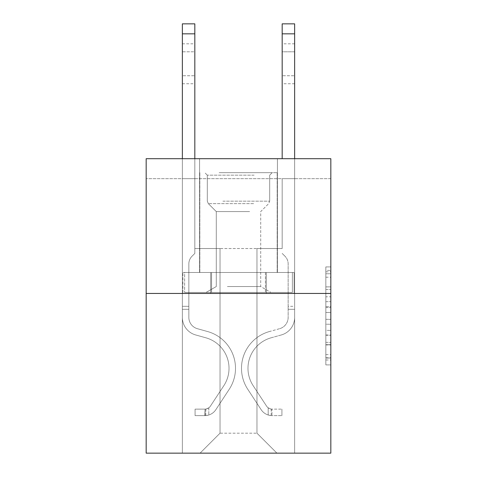 <?xml version="1.0" encoding="UTF-8"?>
<svg xmlns="http://www.w3.org/2000/svg" width="477" height="477" viewBox="0 0 477 477"><rect width="100%" height="100%" fill="white"/><g stroke="black" fill="none" stroke-linecap="round" stroke-linejoin="round"><path stroke-width="0.36" stroke-dasharray="2.38 1.79" d="M325.839 296.801L325.839 312.477L330.829 312.477L330.829 359.992L330.829 271.818L330.829 312.477L325.839 312.477L325.839 270.346L325.839 364.893L325.839 266.917L325.839 358.036L330.829 358.036L325.839 358.036L330.829 358.036L325.839 358.036L325.839 342.361L325.839 364.893L330.829 364.893L330.829 266.917L330.829 357.792L330.829 319.334L325.839 319.334L330.829 319.334L330.829 342.361L330.829 273.774L325.839 273.774L330.829 273.774L330.829 364.893L330.829 271.818L330.829 364.893L325.839 364.893L325.839 266.917L330.829 266.917L330.829 271.818L330.829 266.917L330.829 271.818L330.829 266.917L330.829 270.346L330.829 266.917L325.839 266.917L325.839 273.774L330.829 273.774L325.839 273.774L325.839 296.801L330.829 296.801M277.429 158.698L277.429 272.486L199.571 272.486L277.429 272.486L199.571 272.486L277.429 272.486L277.429 158.698L199.571 158.698L199.571 272.486L199.571 158.698L277.429 158.698M330.829 306.598L330.829 301.697L330.829 306.598L325.839 306.598L325.839 286.88L325.839 344.931L325.839 330.358L330.829 330.358L325.839 330.358L325.839 364.893L330.829 364.893L325.839 364.893L330.829 364.893L325.839 364.893L325.839 266.917L330.829 266.917L325.839 266.917L330.829 266.917L325.839 266.917L325.839 306.598L330.829 306.598M330.829 178.66L330.829 158.698L146.171 158.698L330.829 158.698L330.829 453.15L146.171 453.15L146.171 293.45L330.829 293.45L146.171 293.45L146.171 158.698L330.829 158.698L330.829 178.66L146.171 178.66L330.829 178.66M276.928 453.15L294.643 453.15L294.643 178.66L282.169 178.66L282.169 248.529L256.966 248.529L256.966 433.188L276.928 453.15L294.643 453.15L294.643 178.66L282.169 178.66L282.169 248.529L256.966 248.529L256.966 433.188L220.034 433.188L220.034 248.529L220.034 433.188L220.034 248.529L220.034 433.188L220.034 248.529L256.966 248.529L256.966 433.188L276.928 453.15L294.643 453.15L294.643 178.66L282.169 178.66L282.169 248.529L256.966 248.529L256.966 433.188L276.928 453.15L294.643 453.15L294.643 178.66L282.169 178.66L282.169 248.529L256.966 248.529L256.966 433.188L276.928 453.15L294.643 453.15L294.643 178.66L282.169 178.66L282.169 248.529L256.966 248.529L256.966 433.188L276.928 453.15L294.643 453.15L294.643 178.66L282.169 178.66L282.169 248.529L256.966 248.529L256.966 433.188L276.928 453.15L294.643 453.15L294.643 178.66L282.169 178.66L282.169 248.529L256.966 248.529L256.966 433.188L276.928 453.15L294.643 453.15L294.643 178.66L282.169 178.66L282.169 248.529L256.966 248.529L256.966 433.188L276.928 453.15L294.643 453.15L294.643 178.66L282.169 178.66L282.169 248.529L256.966 248.529L256.966 433.188L276.928 453.15L200.072 453.15L294.643 453.15L294.643 178.66L282.169 178.66L282.169 248.529L256.966 248.529L256.966 433.188L276.928 453.15L256.966 433.188L256.966 248.529L194.831 248.529L194.831 178.66L182.357 178.66L182.357 453.15L200.072 453.15L220.034 433.188L220.034 248.529L194.831 248.529L194.831 178.66L182.357 178.66L182.357 453.15L200.072 453.15L220.034 433.188L220.034 248.529L194.831 248.529L194.831 178.66L182.357 178.66L182.357 453.15L200.072 453.15L220.034 433.188L220.034 248.529L194.831 248.529L194.831 178.66L182.357 178.66L182.357 453.15L200.072 453.15L220.034 433.188L220.034 248.529L194.831 248.529L194.831 178.66L182.357 178.66L182.357 453.15L200.072 453.15L220.034 433.188L220.034 248.529L194.831 248.529L194.831 178.66L182.357 178.66L182.357 453.15L200.072 453.15L220.034 433.188L220.034 248.529L194.831 248.529L194.831 178.66L182.357 178.66L182.357 453.15L200.072 453.15L220.034 433.188L256.966 433.188L276.928 453.15M182.357 453.15L200.072 453.15L220.034 433.188L220.034 248.529L194.831 248.529L194.831 178.66L182.357 178.66L182.357 453.15L200.072 453.15L220.034 433.188L200.072 453.15L220.034 433.188L200.072 453.15L182.357 453.15L182.357 178.66L182.357 453.15M194.831 178.66L182.357 178.66L194.831 178.66L194.831 248.529L194.831 178.66M146.171 178.66L146.171 158.698L146.171 178.66M220.034 248.529L194.831 248.529L220.034 248.529M210.697 293.45L294.112 293.45L182.888 293.45L210.697 293.45L210.697 272.486L182.888 272.486L294.112 272.486L210.697 272.486L210.697 293.45L210.697 272.486L266.303 272.486L266.303 293.45L294.112 293.45L266.303 293.45L266.303 272.486L294.112 272.486L294.112 293.45L294.112 272.486L182.888 272.486L182.888 293.45L182.888 272.486L210.697 272.486L210.697 293.45M146.171 293.45L330.829 293.45M325.839 312.477L330.829 312.477L325.839 312.477M325.839 270.346L325.839 266.917L325.839 270.346L330.829 270.346L325.839 270.346M325.839 344.686L325.839 324.235L325.839 344.686L330.829 344.686L325.839 344.686M325.839 324.235L325.839 319.334L330.829 319.334L325.839 319.334L325.839 324.235L330.829 324.235L325.839 324.235M325.839 286.88L325.839 273.774L325.839 286.88L330.829 286.88L325.839 286.88M325.839 266.917L330.829 266.917L325.839 266.917L325.839 271.818L325.839 266.917L330.829 266.917M325.839 364.893L330.829 364.893L325.839 364.893L325.839 359.992L325.839 364.893M266.303 272.486L266.303 293.45L266.303 272.486M182.357 158.698L182.357 317.408A18.215 18.215 0 0 0 195.677 334.955A18.215 18.215 0 0 1 182.357 317.408A18.215 18.215 0 0 0 195.677 334.955A18.215 18.215 0 0 1 182.357 317.408A18.215 18.215 0 0 0 195.677 334.955A18.215 18.215 0 0 1 182.357 317.408A18.215 18.215 0 0 0 195.677 334.955A18.215 18.215 0 0 1 182.357 317.408A18.215 18.215 0 0 0 195.677 334.955A18.215 18.215 0 0 1 182.357 317.408A18.215 18.215 0 0 0 195.677 334.955L205.837 337.788A31.691 31.691 0 0 1 223.826 385.696A31.691 31.691 0 0 0 205.837 337.788A31.691 31.691 0 0 1 223.826 385.696A31.691 31.691 0 0 0 205.837 337.788L195.677 334.955L205.837 337.788A31.691 31.691 0 0 1 223.826 385.696A31.691 31.691 0 0 0 205.837 337.788L195.677 334.955L205.837 337.788A31.691 31.691 0 0 1 223.826 385.696A31.691 31.691 0 0 0 205.837 337.788A31.691 31.691 0 0 1 223.826 385.696A31.691 31.691 0 0 0 205.837 337.788L195.677 334.955L205.837 337.788A31.691 31.691 0 0 1 223.826 385.696L210.446 406.088L223.826 385.696A31.691 31.691 0 0 0 205.837 337.788A31.691 31.691 0 0 1 223.826 385.696L210.446 406.088L223.826 385.696A31.691 31.691 0 0 0 205.837 337.788A31.691 31.691 0 0 1 223.826 385.696L210.446 406.088A6.738 6.738 0 0 1 208.807 407.823C205.027 409.558 205.027 409.558 208.807 407.823C205.027 409.558 205.027 409.558 208.807 407.823A6.738 6.738 0 0 0 210.446 406.088L223.826 385.696A31.691 31.691 0 0 0 205.837 337.788A31.691 31.691 0 0 1 223.826 385.696L210.446 406.088A6.738 6.738 0 0 1 205.062 409.129A6.738 6.738 0 0 0 210.446 406.088A6.738 6.738 0 0 1 208.807 407.823C205.027 409.558 205.027 409.558 208.807 407.823C205.027 409.558 205.027 409.558 208.807 407.823A6.738 6.738 0 0 0 210.446 406.088L223.826 385.696L210.446 406.088A6.738 6.738 0 0 1 205.062 409.129A6.738 6.738 0 0 0 210.446 406.088A6.738 6.738 0 0 1 208.807 407.823C205.027 409.558 205.027 409.558 208.807 407.823C205.027 409.558 205.027 409.558 208.807 407.823A6.738 6.738 0 0 0 210.446 406.088L223.826 385.696L210.446 406.088A6.738 6.738 0 0 1 205.062 409.129A6.738 6.738 0 0 0 210.446 406.088A6.738 6.738 0 0 1 208.807 407.823C205.027 409.558 205.027 409.558 208.807 407.823C205.027 409.558 205.027 409.558 208.807 407.823A6.738 6.738 0 0 0 210.446 406.088L223.826 385.696A31.691 31.691 0 0 0 205.837 337.788A31.691 31.691 0 0 1 223.826 385.696L210.446 406.088A6.738 6.738 0 0 1 205.062 409.129A6.738 6.738 0 0 0 210.446 406.088A6.738 6.738 0 0 1 208.807 407.823A6.738 6.738 0 0 0 210.446 406.088L223.826 385.696L210.446 406.088A6.738 6.738 0 0 1 205.062 409.129L195.081 409.135L195.081 415.622L195.081 409.135L205.062 409.129L204.812 415.622L195.081 415.622L205.062 415.616L205.062 409.129L195.081 409.135L195.081 415.622L195.081 409.135L205.062 409.129L204.812 415.622L195.081 415.622L205.062 415.616L205.062 409.129L195.081 409.135L195.081 415.622L195.081 409.135L205.062 409.129L204.812 415.622L195.081 415.622L205.062 415.616L205.062 409.129L195.081 409.135L195.081 415.622L195.081 409.135L205.062 409.129L204.812 415.622L195.081 415.622L205.062 415.616L205.062 409.129L195.081 409.135L205.062 409.129L205.062 415.616L205.062 409.129A6.738 6.738 0 0 0 210.446 406.088L223.826 385.696A31.691 31.691 0 0 0 205.837 337.788L195.677 334.955A18.215 18.215 0 0 1 182.357 317.408L182.357 23.85L182.357 317.408A18.215 18.215 0 0 0 195.677 334.955A18.215 18.215 0 0 1 182.357 317.408L182.357 33.831L182.357 317.408A18.215 18.215 0 0 0 195.677 334.955A18.215 18.215 0 0 1 182.357 317.408L182.357 33.831L182.357 317.408A18.215 18.215 0 0 0 195.677 334.955A18.215 18.215 0 0 1 182.357 317.408L182.357 33.831L182.357 317.408A18.215 18.215 0 0 0 195.677 334.955L205.837 337.788L195.677 334.955A18.215 18.215 0 0 1 182.357 317.408L182.357 23.85L194.831 23.85L194.831 253.424L192.016 256.232A10.846 10.846 0 0 0 188.844 263.9A10.846 10.846 0 0 1 192.016 256.232L194.831 253.424L194.831 23.85L182.357 23.85L194.831 23.85L194.831 253.424L192.016 256.232A10.846 10.846 0 0 0 188.844 263.9A10.846 10.846 0 0 1 192.016 256.232L194.831 253.424L194.831 23.85L182.357 23.85L194.831 23.85L194.831 253.424L192.016 256.232A10.846 10.846 0 0 0 188.844 263.9A10.846 10.846 0 0 1 192.016 256.232L194.831 253.424L194.831 23.85L182.357 23.85L194.831 23.85L194.831 253.424L192.016 256.232A10.846 10.846 0 0 0 188.844 263.9A10.846 10.846 0 0 1 192.016 256.232L194.831 253.424L194.831 23.85L182.357 23.85L194.831 23.85L194.831 253.424L192.016 256.232A10.846 10.846 0 0 0 188.844 263.9A10.846 10.846 0 0 1 192.016 256.232L194.831 253.424L194.831 158.698M188.844 306.323L188.844 317.408A11.728 11.728 0 0 0 197.424 328.707A11.728 11.728 0 0 1 188.844 317.408A11.728 11.728 0 0 0 197.424 328.707A11.728 11.728 0 0 1 188.844 317.408A11.728 11.728 0 0 0 197.424 328.707A11.728 11.728 0 0 1 188.844 317.408A11.728 11.728 0 0 0 197.424 328.707L207.578 331.539L197.424 328.707A11.728 11.728 0 0 1 188.844 317.408A11.728 11.728 0 0 0 197.424 328.707L207.578 331.539L197.424 328.707A11.728 11.728 0 0 1 188.844 317.408A11.728 11.728 0 0 0 197.424 328.707L207.578 331.539A38.178 38.178 0 0 1 229.246 389.256A38.178 38.178 0 0 0 207.578 331.539L197.424 328.707L207.578 331.539A38.178 38.178 0 0 1 229.246 389.256A38.178 38.178 0 0 0 207.578 331.539A38.178 38.178 0 0 1 229.246 389.256A38.178 38.178 0 0 0 207.578 331.539L197.424 328.707L207.578 331.539A38.178 38.178 0 0 1 229.246 389.256A38.178 38.178 0 0 0 207.578 331.539L197.424 328.707L207.578 331.539A38.178 38.178 0 0 1 229.246 389.256A38.178 38.178 0 0 0 207.578 331.539A38.178 38.178 0 0 1 229.246 389.256L215.872 409.648L229.246 389.256A38.178 38.178 0 0 0 207.578 331.539A38.178 38.178 0 0 1 229.246 389.256L215.872 409.648L229.246 389.256A38.178 38.178 0 0 0 207.578 331.539L197.424 328.707L207.578 331.539A38.178 38.178 0 0 1 229.246 389.256L215.872 409.648A13.225 13.225 0 0 1 208.807 415.002C204.961 415.819 204.961 415.819 208.807 415.002C204.961 415.819 204.961 415.819 208.807 415.002A13.225 13.225 0 0 0 215.872 409.648L229.246 389.256A38.178 38.178 0 0 0 207.578 331.539A38.178 38.178 0 0 1 229.246 389.256L215.872 409.648A13.225 13.225 0 0 1 205.062 415.616A13.225 13.225 0 0 0 215.872 409.648A13.225 13.225 0 0 1 208.807 415.002C204.961 415.819 204.961 415.819 208.807 415.002C204.961 415.819 204.961 415.819 208.807 415.002A13.225 13.225 0 0 0 215.872 409.648L229.246 389.256L215.872 409.648A13.225 13.225 0 0 1 205.062 415.616A13.225 13.225 0 0 0 215.872 409.648A13.225 13.225 0 0 1 208.807 415.002C204.961 415.819 204.961 415.819 208.807 415.002C204.961 415.819 204.961 415.819 208.807 415.002A13.225 13.225 0 0 0 215.872 409.648L229.246 389.256L215.872 409.648A13.225 13.225 0 0 1 205.062 415.616A13.225 13.225 0 0 0 215.872 409.648A13.225 13.225 0 0 1 208.807 415.002C204.961 415.819 204.961 415.819 208.807 415.002C204.961 415.819 204.961 415.819 208.807 415.002A13.225 13.225 0 0 0 215.872 409.648L229.246 389.256A38.178 38.178 0 0 0 207.578 331.539A38.178 38.178 0 0 1 229.246 389.256L215.872 409.648A13.225 13.225 0 0 1 205.062 415.616A13.225 13.225 0 0 0 215.872 409.648A13.225 13.225 0 0 1 208.807 415.002C204.961 415.819 204.961 415.819 208.807 415.002C204.961 415.819 204.961 415.819 208.807 415.002A13.225 13.225 0 0 0 215.872 409.648L229.246 389.256L215.872 409.648A13.225 13.225 0 0 1 205.062 415.616L195.081 415.622L205.062 415.616A13.225 13.225 0 0 0 215.872 409.648L229.246 389.256A38.178 38.178 0 0 0 207.578 331.539L197.424 328.707A11.728 11.728 0 0 1 188.844 317.408L188.844 306.323L182.357 306.323L188.844 306.323L188.844 317.408L188.844 263.9L188.844 317.408L188.844 306.323L182.357 306.323L188.844 306.323L188.844 317.408A11.728 11.728 0 0 0 197.424 328.707A11.728 11.728 0 0 1 188.844 317.408L188.844 263.9L188.844 317.408A11.728 11.728 0 0 0 197.424 328.707A11.728 11.728 0 0 1 188.844 317.408L188.844 263.9L188.844 317.408L188.844 306.323L182.357 306.323M182.357 51.796L182.357 83.737L182.357 43.812L182.357 83.737L182.357 43.812L182.357 83.737L182.357 43.812L182.357 83.737L182.357 43.812L182.357 83.737L182.357 51.796L194.831 51.796L194.831 75.754L194.831 43.812L194.831 83.737L194.831 43.812L194.831 83.737L194.831 43.812L194.831 83.737L194.831 43.812L194.831 83.737L194.831 43.812L194.831 51.796L182.357 51.796M282.169 158.698L282.169 33.831L294.643 33.831L294.643 317.408A18.215 18.215 0 0 1 281.323 334.955A18.215 18.215 0 0 0 294.643 317.408A18.215 18.215 0 0 1 281.323 334.955L271.163 337.788A31.691 31.691 0 0 0 253.174 385.696A31.691 31.691 0 0 1 271.163 337.788A31.691 31.691 0 0 0 253.174 385.696L266.554 406.088A6.738 6.738 0 0 0 268.193 407.823A6.738 6.738 0 0 1 266.554 406.088L253.174 385.696L266.554 406.088A6.738 6.738 0 0 0 271.938 409.129L281.919 409.135L271.938 409.129L271.938 415.616L271.938 409.129A6.738 6.738 0 0 1 266.554 406.088L253.174 385.696A31.691 31.691 0 0 1 271.163 337.788L281.323 334.955A18.215 18.215 0 0 0 294.643 317.408L294.643 158.698M288.156 306.323L288.156 309.317L288.156 306.323L294.643 306.323M271.938 415.616A13.225 13.225 0 0 1 261.128 409.648L247.754 389.256A38.178 38.178 0 0 1 269.422 331.539L279.576 328.707A11.728 11.728 0 0 0 288.156 317.408L288.156 263.9A10.846 10.846 0 0 0 284.984 256.232A10.846 10.846 0 0 1 288.156 263.9L288.156 317.408A11.728 11.728 0 0 1 279.576 328.707A11.728 11.728 0 0 0 288.156 317.408A11.728 11.728 0 0 1 279.576 328.707L269.422 331.539A38.178 38.178 0 0 0 247.754 389.256A38.178 38.178 0 0 1 269.422 331.539A38.178 38.178 0 0 0 247.754 389.256L261.128 409.648A13.225 13.225 0 0 0 268.193 415.002A13.225 13.225 0 0 1 261.128 409.648A13.225 13.225 0 0 0 271.938 415.616L281.919 415.622L271.938 415.616M282.169 253.424L284.984 256.232L282.169 253.424M294.643 51.796L294.643 83.737L294.643 51.796L282.169 51.796L282.169 75.754L282.169 43.812L282.169 51.796L294.643 51.796M294.643 33.831L294.643 23.85L282.169 23.85L282.169 33.831M268.193 415.002C272.039 415.819 272.039 415.819 268.193 415.002C272.039 415.819 272.039 415.819 268.193 415.002L268.193 407.823C271.973 409.558 271.973 409.558 268.193 407.823C271.973 409.558 271.973 409.558 268.193 407.823L268.193 415.002M282.169 75.754L282.169 83.737L282.169 75.754L294.643 75.754L282.169 75.754M281.919 415.622L281.919 409.135L281.919 415.622M221.656 172.674L272.188 172.674L221.656 172.674M254.098 175.166L207.31 175.166L254.098 175.166M222.282 292.449L270.942 292.449L222.282 292.449M227.398 286.54L260.71 286.54L227.398 286.54M249.602 211.597L216.29 211.597L249.602 211.597M219.164 172.674L277.179 172.674L219.164 172.674M219.164 272.486L277.179 272.486L219.164 272.486M292.383 272.486L184.617 272.486L292.383 272.486L292.383 292.449L184.617 292.449L292.383 292.449L184.617 292.449L292.383 292.449L292.383 272.486L265.439 272.486L265.439 292.449L265.439 272.486L211.561 272.486L211.561 292.449L211.561 272.486L184.617 272.486L184.617 292.449L184.617 272.486L292.383 272.486M265.439 272.486L265.439 292.449L265.439 272.486M211.561 272.486L211.561 292.449L211.561 272.486M188.844 317.408L188.844 263.9L188.844 317.408A11.728 11.728 0 0 0 197.424 328.707A11.728 11.728 0 0 1 188.844 317.408A11.728 11.728 0 0 0 197.424 328.707A11.728 11.728 0 0 1 188.844 317.408M208.807 407.823C205.027 409.558 205.027 409.558 208.807 407.823C205.027 409.558 205.027 409.558 208.807 407.823L208.807 415.002L208.807 407.823M194.831 75.754L194.831 83.737L194.831 75.754L182.357 75.754L194.831 75.754M195.081 415.622L195.081 409.135L195.081 415.622M325.839 342.361L330.829 342.361L325.839 342.361M325.839 335.009L330.829 335.009M325.839 289.456L330.829 289.456L325.839 289.456M325.839 271.818L330.829 271.818M325.839 359.992L330.829 359.992M325.839 354.608L330.829 354.608M325.839 277.209L330.829 277.209M325.839 307.576L330.829 307.576L325.839 307.576M325.839 335.253L330.829 335.253L325.839 335.253M325.839 344.931L330.829 344.931L325.839 344.931M325.839 301.697L330.829 301.697L325.839 301.697M188.844 309.317L182.357 309.317L188.844 309.317M194.831 33.831L182.357 33.831M288.156 309.317L294.643 309.317L288.156 309.317M222.902 201.169L269.69 201.169L222.902 201.169M253.585 203.637L208.33 203.637L253.585 203.637M325.839 357.792L330.829 357.792M325.839 358.036L330.829 358.036M325.839 273.774L330.829 273.774M182.357 43.812L194.831 43.812M182.357 83.737L194.831 83.737M205.814 409.057L205.814 415.58M294.643 43.812L282.169 43.812M294.643 83.737L282.169 83.737M271.186 409.057L271.186 415.58M207.31 175.166L204.812 172.674L207.31 175.166L207.31 201.169L208.33 203.637L216.29 211.597L216.29 286.54L206.058 292.449L216.29 286.54L216.29 211.597L208.33 203.637L207.31 201.169L207.31 175.166M277.179 172.674L277.179 272.486L277.179 172.674M199.821 172.674L199.821 272.486L199.821 172.674M269.69 201.169L269.69 175.166L272.188 172.674L269.69 175.166L269.69 201.169L268.67 203.637L260.71 211.597L260.71 286.54L270.942 292.449L260.71 286.54L260.71 211.597L268.67 203.637L269.69 201.169"/><path stroke-width="0.72" d="M330.829 293.45L330.829 158.698L146.171 158.698L146.171 453.15L330.829 453.15L330.829 293.45L146.171 293.45M294.643 158.698L294.643 23.85L282.169 23.85L282.169 158.698M194.831 158.698L194.831 33.831L182.357 33.831L182.357 23.85L194.831 23.85L194.831 33.831M182.357 158.698L182.357 33.831M282.169 33.831L294.643 33.831"/></g></svg>
